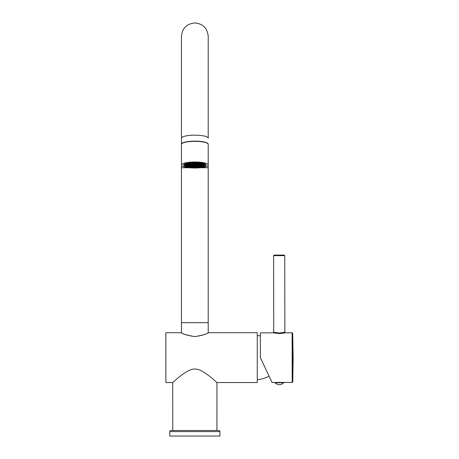 <?xml version="1.0" encoding="UTF-8"?>
<svg xmlns="http://www.w3.org/2000/svg" width="459" height="459" viewBox="0 0 459 459"><rect width="100%" height="100%" fill="white"/><g stroke="black" fill="none" stroke-linecap="round" stroke-linejoin="round"><path stroke-width="0.69" d="M189.24 167.736L181.46 167.736L181.46 322.677L208.214 322.677L181.46 322.677L181.46 332.718L165.86 332.718L165.86 382.542L172.71 382.542C171.58 383.925 187.53 367.665 195.545 369.099C203.217 368.95 217.446 383.317 216.964 382.542L216.912 430.479M200.44 167.736L208.214 167.736L208.214 332.718L257.264 332.718L257.264 382.542L216.964 382.542M172.768 430.479L172.71 382.542M257.264 335.506A33.444 33.444 0 0 1 260.351 335.977M257.264 379.759A33.444 33.444 0 0 0 269.072 376.219L260.385 357.659L260.345 332.855L273.168 332.832L279.296 333.561L285.366 332.832M260.385 357.659L271.986 382.439L292.199 382.41A0.557 0.557 0 0 0 292.756 381.865L293.14 357.607L292.681 333.354A0.557 0.557 0 0 0 292.125 332.809L292.199 382.41M273.225 332.85L273.168 332.832A0.557 0.557 144.7 0 0 273.725 332.276L279.296 333.022L284.867 332.259L284.752 255.623L284.196 255.066L279.181 255.078C285.624 255.066 285.624 255.066 279.181 255.078C272.738 255.084 272.738 255.084 279.181 255.078L284.196 255.066M283.398 333.223L282.773 333.32M280.489 333.532L279.296 333.561L279.296 333.022M284.867 332.259A0.557 0.557 -140.2 0 0 285.429 332.815L292.125 332.809M276.134 332.781L275.486 332.672M275.136 382.8L275.136 382.462L283.605 382.45L283.605 382.789A5.68 5.68 0 0 1 275.136 382.8L283.605 382.789M194.84 336.613C202.39 335.437 206.843 334.146 208.191 332.729C207.64 333.831 203.194 335.122 194.84 336.613C187.283 335.437 182.837 334.141 181.489 332.729C182.039 333.831 186.486 335.122 194.84 336.613M208.208 144.258A13.374 3.006 180 0 0 208.214 144.149A13.374 3.006 180 0 0 194.84 141.137A13.374 3.006 180 0 0 181.46 144.149A13.374 3.006 180 0 0 181.471 144.258M194.84 167.357A10.477 2.358 0 0 1 184.363 164.999A10.477 2.358 0 0 1 194.84 162.647A10.477 2.358 180 0 1 205.316 164.999A10.477 2.358 180 0 1 194.84 167.357M194.84 167.133A9.473 2.129 0 0 1 185.361 164.999A9.473 2.129 0 0 1 194.84 162.87A9.473 2.129 180 0 1 204.312 164.999A9.473 2.129 180 0 1 194.84 167.133M199.631 166.634L200.749 166.634L199.631 166.382M194.84 167.11A9.364 2.106 180 0 0 204.203 164.999A9.364 2.106 180 0 0 194.84 162.893A9.364 2.106 180 0 0 185.476 164.999A9.364 2.106 180 0 0 194.84 167.11M195.396 164.879L194.283 164.879L195.396 165.125M194.283 165.177L195.396 165.429L194.283 165.429M196.733 165.177L195.62 165.177L196.733 165.429M196.733 164.879L195.62 164.879L196.733 165.125M196.733 164.574L195.62 164.574L196.733 164.827M195.396 164.574L194.283 164.574L195.396 164.827M194.059 164.574L192.946 164.574L194.059 164.827M192.946 164.879L194.059 165.125L192.946 165.125M192.946 165.177L194.059 165.429L192.946 165.429M192.946 165.481L194.059 165.728L192.946 165.728M194.283 165.728L195.396 165.728L194.283 165.481M195.62 165.728L196.733 165.728L195.62 165.481M198.07 165.481L196.957 165.481L198.07 165.728M198.07 165.177L196.957 165.177L198.07 165.429M198.07 164.879L196.957 164.879L198.07 165.125M198.07 164.574L196.957 164.574L198.07 164.827M198.07 164.276L196.957 164.276L198.07 164.523M196.733 164.276L195.62 164.276L196.733 164.523M195.396 164.276L194.283 164.276L195.396 164.523M194.059 164.276L192.946 164.276L194.059 164.523M192.723 164.276L191.604 164.276L192.723 164.523M191.604 164.574L192.723 164.827L191.604 164.827M191.604 164.879L192.723 165.125L191.604 165.125M191.604 165.177L192.723 165.429L191.604 165.429M191.604 165.481L192.723 165.728L191.604 165.728M191.604 165.779L192.723 166.032L191.604 166.032M192.946 166.032L194.059 166.032L192.946 165.779M194.283 166.032L195.396 166.032L194.283 165.779M195.62 166.032L196.733 166.032L195.62 165.779M196.957 166.032L198.07 166.032L196.957 165.779M199.407 165.779L198.294 165.779L199.407 166.032M199.407 165.481L198.294 165.481L199.407 165.728M199.407 165.177L198.294 165.177L199.407 165.429M199.407 164.879L198.294 164.879L199.407 165.125M199.407 164.574L198.294 164.574L199.407 164.827M199.407 164.276L198.294 164.276L199.407 164.523M199.407 163.972L198.294 163.972L199.407 164.224M198.07 163.972L196.957 163.972L198.07 164.224M196.733 163.972L195.62 163.972L196.733 164.224M195.396 163.972L194.283 163.972L195.396 164.224M194.059 163.972L192.946 163.972L194.059 164.224M192.723 163.972L191.604 163.972L192.723 164.224M191.386 163.972L190.267 163.972L191.386 164.224M190.267 164.276L191.386 164.523L190.267 164.523M190.267 164.574L191.386 164.827L190.267 164.827M190.267 164.879L191.386 165.125L190.267 165.125M190.267 165.177L191.386 165.429L190.267 165.429M190.267 165.481L191.386 165.728L190.267 165.728M190.267 165.779L191.386 166.032L190.267 166.032M190.267 166.078L191.386 166.33L190.267 166.33M191.604 166.33L192.723 166.33L191.604 166.078M192.946 166.33L194.059 166.33L192.946 166.078M194.283 166.33L195.396 166.33L194.283 166.078M195.62 166.33L196.733 166.33L195.62 166.078M196.957 166.33L198.07 166.33L196.957 166.078M198.294 166.33L199.407 166.33L198.294 166.078M200.749 166.078L199.631 166.078L200.749 166.33M200.749 165.779L199.631 165.779L200.749 166.032M200.749 165.481L199.631 165.481L200.749 165.728M200.749 165.177L199.631 165.177L200.749 165.429M200.749 164.879L199.631 164.879L200.749 165.125M200.749 164.574L199.631 164.574L200.749 164.827M200.749 164.276L199.631 164.276L200.749 164.523M200.749 163.972L199.631 163.972L200.749 164.224M200.749 163.674L199.631 163.674L200.749 163.926M199.407 163.674L198.294 163.674L199.407 163.926M198.07 163.674L196.957 163.674L198.07 163.926M196.733 163.674L195.62 163.674L196.733 163.926M195.396 163.674L194.283 163.674L195.396 163.926M194.059 163.674L192.946 163.674L194.059 163.926M192.723 163.674L191.604 163.674L192.723 163.926M191.386 163.674L190.267 163.674L191.386 163.926M190.043 163.674L188.93 163.674L190.043 163.926M188.93 163.972L190.043 164.224L188.93 164.224M188.93 164.276L190.043 164.523L188.93 164.523M188.93 164.574L190.043 164.827L188.93 164.827M188.93 164.879L190.043 165.125L188.93 165.125M188.93 165.177L190.043 165.429L188.93 165.429M188.93 165.481L190.043 165.728L188.93 165.728M188.93 165.779L190.043 166.032L188.93 166.032M188.93 166.078L190.043 166.33L188.93 166.33M188.93 166.382L190.043 166.634L188.93 166.634M190.267 166.634L191.386 166.634L190.267 166.382M191.604 166.634L192.723 166.634L191.604 166.382M192.946 166.634L194.059 166.634L192.946 166.382M194.283 166.634L195.396 166.634L194.283 166.382M195.62 166.634L196.733 166.634L195.62 166.382M196.957 166.634L198.07 166.634L196.957 166.382M198.294 166.634L199.407 166.634L198.294 166.382M202.086 166.078L200.967 166.078L202.086 166.33M202.086 165.779L200.967 165.779L202.086 166.032M202.086 165.481L200.967 165.481L202.086 165.728M202.086 165.177L200.967 165.177L202.086 165.429M202.086 164.879L200.967 164.879L202.086 165.125M202.086 164.574L200.967 164.574L202.086 164.827M202.086 164.276L200.967 164.276L202.086 164.523M202.086 163.972L200.967 163.972L202.086 164.224M202.086 163.674L200.967 163.674L202.086 163.926M200.749 163.37L199.631 163.37L200.749 163.622M199.407 163.37L198.294 163.37L199.407 163.622M198.07 163.37L196.957 163.37L198.07 163.622M196.733 163.37L195.62 163.37L196.733 163.622M195.396 163.37L194.283 163.37L195.396 163.622M194.059 163.37L192.946 163.37L194.059 163.622M192.723 163.37L191.604 163.37L192.723 163.622M191.386 163.37L190.267 163.37L191.386 163.622M190.043 163.37L188.93 163.37L190.043 163.622M187.593 163.674L188.706 163.926L187.593 163.926M187.593 163.972L188.706 164.224L187.593 164.224M187.593 164.276L188.706 164.523L187.593 164.523M187.593 164.574L188.706 164.827L187.593 164.827M187.593 164.879L188.706 165.125L187.593 165.125M187.593 165.177L188.706 165.429L187.593 165.429M187.593 165.481L188.706 165.728L187.593 165.728M187.593 165.779L188.706 166.032L187.593 166.032M187.593 166.078L188.706 166.33L187.593 166.33M191.604 166.933L192.723 166.933L191.604 166.68M192.946 166.933L194.059 166.933L192.946 166.68M194.283 166.933L195.396 166.933L194.283 166.68M195.62 166.933L196.733 166.933L195.62 166.68M196.957 166.933L198.07 166.933L196.957 166.68M203.423 165.481L202.31 165.481L203.423 165.728M203.423 165.177L202.31 165.177L203.423 165.429M203.423 164.879L202.31 164.879L203.423 165.125M203.423 164.574L202.31 164.574L203.423 164.827M203.423 164.276L202.31 164.276L203.423 164.523M198.07 163.071L196.957 163.071L198.07 163.324M196.733 163.071L195.62 163.071L196.733 163.324M195.396 163.071L194.283 163.071L195.396 163.324M194.059 163.071L192.946 163.071L194.059 163.324M192.723 163.071L191.604 163.071L192.723 163.324M186.256 164.276L187.37 164.523L186.256 164.523M186.256 164.574L187.37 164.827L186.256 164.827M186.256 164.879L187.37 165.125L186.256 165.125M186.256 165.177L187.37 165.429L186.256 165.429M186.256 165.481L187.37 165.728L186.256 165.728M181.46 167.736L181.46 164.999A13.374 3.006 0 0 0 194.84 168.011A13.374 3.006 180 0 0 208.214 164.999L208.214 144.367A13.374 3.006 180 0 0 194.84 141.355A13.374 3.006 0 0 0 181.46 144.367L181.46 36.324C182.257 28.2 186.715 23.742 194.84 22.95C202.964 23.742 207.422 28.2 208.214 36.324L208.214 138.176A13.374 3.006 180 0 0 194.84 135.164A13.374 3.006 180 0 0 181.46 138.176M208.214 164.999A13.374 3.006 180 0 0 194.84 161.993A13.374 3.006 0 0 0 181.46 164.999L181.46 144.367M194.84 167.535A11.257 2.53 180 0 0 206.097 164.999A11.257 2.53 180 0 0 194.84 162.469A11.257 2.53 0 0 0 183.583 164.999A11.257 2.53 0 0 0 194.84 167.535M219.918 436.05L169.755 436.05L169.755 431.592L219.918 431.592L219.918 436.05M219.918 431.592A1.113 1.113 0 0 0 218.805 430.479L170.874 430.479A1.113 1.113 0 0 0 169.755 431.592M273.725 332.276L273.61 255.64L284.752 255.623M292.681 333.354L292.756 381.865M274.166 255.084L279.181 255.078L274.166 255.084L273.61 255.64M208.214 167.736L208.214 144.149M184.363 164.075L184.363 164.999M205.316 164.075L205.316 164.999M204.203 164.678L204.203 164.999M185.476 164.678L185.476 164.999"/></g></svg>
